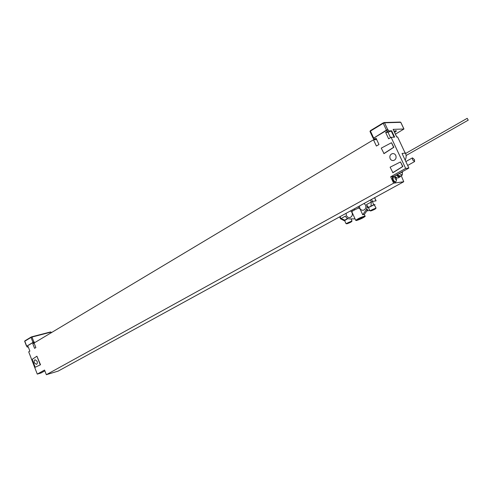 <?xml version="1.0" encoding="UTF-8"?>
<svg xmlns="http://www.w3.org/2000/svg" width="493" height="493" viewBox="0 0 493 493"><rect width="100%" height="100%" fill="white"/><g stroke="black" fill="none" stroke-linecap="round" stroke-linejoin="round"><path stroke-width="0.74" d="M393.642 183.174L46.348 374.698L58.192 371.087L403.749 181.732L393.642 183.174L390.678 176.79L405.665 168.427L391.109 137.331L388.626 138.798L385.655 132.444L388.601 130.941L391.67 130.805L388.028 132.334L385.655 132.444M395.448 134.145L403.964 129.006L393.137 129.363L396.723 137.011L397.605 136.962L405.203 153.157L402.035 153.44L408.882 168.045L393.95 176.365L390.678 176.79M394.72 175.939C396.169 177.659 397.364 178.293 398.313 177.85L399.854 176.999M376.634 139.47L373.984 139.531L376.042 138.2L378.975 144.511L376.387 146.039L373.484 139.79L376.695 139.599M401.253 175.65L403.749 181.732M395.824 181.886L395.201 182.225C394.338 182.459 393.432 181.695 392.49 179.939L392.434 177.27M396.618 179.698L395.879 181.855C395.01 182.083 394.104 181.325 393.161 179.563L393.05 176.925L392.379 177.295M395.361 177.406L393.05 176.925M396.421 178.577C395.226 176.999 394.794 177.055 395.121 178.749C396.317 180.327 396.754 180.272 396.421 178.577M28.255 346.899L27.207 347.121L28.119 346.542L29.882 351.121L28.699 351.823L37.277 374.107L41.085 372.961L44.863 370.853M27.207 347.121L26.955 346.037L33.216 342.278L34.171 341.889L34.504 342.758M34.103 343.029L32.803 343.738L34.227 343.362M373.484 139.79L34.091 343.005L35.86 347.583L34.578 348.341L32.803 343.738M403.859 128.919L400.754 122.326L384.54 122.794L383.246 123.305L386.426 130.103L387.966 129.579L373.392 138.268M46.348 374.698L44.549 370.046L37.277 374.107M395.78 155.449C396.538 157.889 395.817 159.566 393.63 160.484C392.101 160.743 390.943 160.145 390.148 158.678C389.396 156.238 390.117 154.555 392.317 153.65C393.839 153.391 394.992 153.995 395.78 155.449M391.491 142.73L393.858 147.278L384.041 153.606L381.243 148.134L391.491 142.73L393.624 147.296L383.8 153.625M400.476 161.944L402.855 166.511L392.927 172.698L390.117 167.195L400.476 161.944L402.627 166.535L392.693 172.729M40.525 364.752L35.213 367.26L32.174 359.372L36.913 356.199L40.525 364.752L35.213 367.26M36.913 356.199L40.253 364.832M34.387 362.836L36.414 364.382C37.345 363.877 37.573 362.842 37.111 361.277L35.083 359.73C34.153 360.235 33.918 361.27 34.387 362.836M26.832 346.197L34.171 341.889M404.5 151.647C406.423 154.303 406.651 157.131 405.178 160.139M400.556 176.321L399.429 176.87L396.458 174.966M396.36 175.021C397.808 176.747 399.003 177.388 399.946 176.944L400.39 176.414M401.074 175.748L400.248 176.414L397.284 174.51M391.67 130.805L394.634 137.128L391.109 137.331M408.882 168.045L405.665 168.427M393.137 129.363L396.791 137.011M394.092 131.249C395.731 130.645 396.489 130.571 396.366 131.039L394.634 132.414M386.426 130.103L373.398 138.28M402.196 175.126L400.143 176.186L397.383 174.448M402.454 171.626L402.276 175.083L399.145 173.468M355.059 218.88L349.395 218.91C347.602 218.824 346.259 217.888 345.359 216.088L340.651 218.83M352.581 211.059L351.792 210.166M346.061 213.309L346.388 215.527C347.245 217.142 348.477 217.795 350.079 217.487C352.138 216.563 352.778 214.886 352.008 212.458L350.585 210.825M358.238 206.635L358.497 208.163M360.284 209.451L359.126 207.941L360.284 209.451L362.706 214.757L366.2 209.815C367.26 208.169 367.396 206.388 366.613 204.484L368.086 207.645L368.69 208.046M371.549 199.338L372.511 201.44L366.613 204.484M359.465 205.963L359.791 208.212C360.66 209.833 361.911 210.493 363.544 210.178C365.664 209.235 366.33 207.535 365.547 205.07L364.093 203.424M365.726 205.532L365.917 206.635M375.956 207.849L374.199 204.749L368.4 207.59M374.668 205.039L374.963 204.589L373.595 204.829L368.086 207.645M373.595 204.829L372.511 201.44L376.005 200.842L374.551 197.693M347.768 218.559L344.78 220.106L344.182 220.654L344.699 220.735M347.83 218.59L344.644 220.605M366.2 209.815L367.79 209.525L364.333 214.412L362.706 214.757M356.39 220.537C360.124 219.403 363.058 218.011 365.19 216.372L364.543 216.162C360.796 217.302 357.856 218.689 355.718 220.334L356.39 220.537M359.126 207.941C355.508 209.297 353.068 210.56 351.805 211.731L351.786 211.953M352.803 210.918L353.524 210.474M362.577 216.969L358.004 219.034M363.538 216.698L364.074 216.766C362.719 217.955 360.482 219.034 357.376 220.007L356.975 219.736L363.538 216.698M353.777 209.075L354.769 209.808M468.19 120.163L467.21 118.32L468.19 120.163M414.471 159.621L412.444 157.859L412.567 159.818L414.595 161.581L414.471 159.621M401.98 171.891L402.109 172.575L401.666 172.63L401.573 172.119M373.084 209.439L371.784 210.382L374.458 209.186L373.084 209.439M349.05 222.38L347.848 223.267L350.455 222.103L349.05 222.38M27.331 347.017L26.955 346.037M33.216 342.278L33.598 343.264M374.427 139.168L373.799 137.818M386.666 130.097L387.301 131.458M51.13 332.886L50.853 332.171L31.99 337.039L33.894 341.963M51.346 332.757L50.563 331.955L31.743 336.805M51.106 332.146L50.576 331.955L31.706 336.811L31.041 337.422L31.99 337.039L31.7 336.811L24.878 340.848L31.077 337.089M26.677 346.111L24.792 341.218L31.041 337.422L32.945 342.345M26.554 346.215L24.668 341.322L24.878 340.848L24.675 341.341M387.966 129.579L388.601 130.941M373.558 137.83L370.428 131.095L383.246 123.305L383.215 122.862L384.54 122.794L387.726 129.591M394.215 131.2L394.751 132.34M383.184 122.899L370.409 130.651L370.027 131.557M394.117 137.159L391.257 131.052M390.53 137.67L388.028 132.334M403.927 128.926L400.858 122.418L400.279 122.079L384.207 122.529M373.115 138.194L369.984 131.465L370.409 130.651L384.059 122.535M344.78 220.106L340.903 218.522L340.034 216.606M370.379 199.979L371.278 201.939L371.001 205.883M344.564 220.433L345.95 223.495L346.789 223.828C350.159 222.688 351.891 221.745 351.977 220.987L346.024 223.662M346.844 223.804C350.221 222.614 351.743 221.801 351.398 221.357C348.003 222.553 346.487 223.366 346.844 223.804M375.487 208.385C372.067 209.58 370.483 210.437 370.742 210.942C374.144 209.753 375.728 208.903 375.487 208.385M368.437 207.498L369.867 210.616L370.674 210.967C374.132 209.802 375.919 208.822 376.036 208.021L369.941 210.788M367.507 206.635L368.715 207.122M347.017 218.134L346.973 218.917M45.301 371.987L45.707 373.047M392.317 153.65L393.155 153.576M373.984 139.531L373.355 138.182M344.182 220.654L340.509 218.812L339.634 216.828M351.034 218.91L351.903 220.821M366.792 210.936L369.762 210.388M376.091 200.836L374.625 197.65M364.284 214.387L365.073 216.113M351.805 211.731L355.718 220.334M406.103 155.511L468.251 120.15M405.591 153.502L467.21 118.32M412.444 157.859L405.85 161.575M414.558 161.599L407.674 165.457"/></g></svg>

